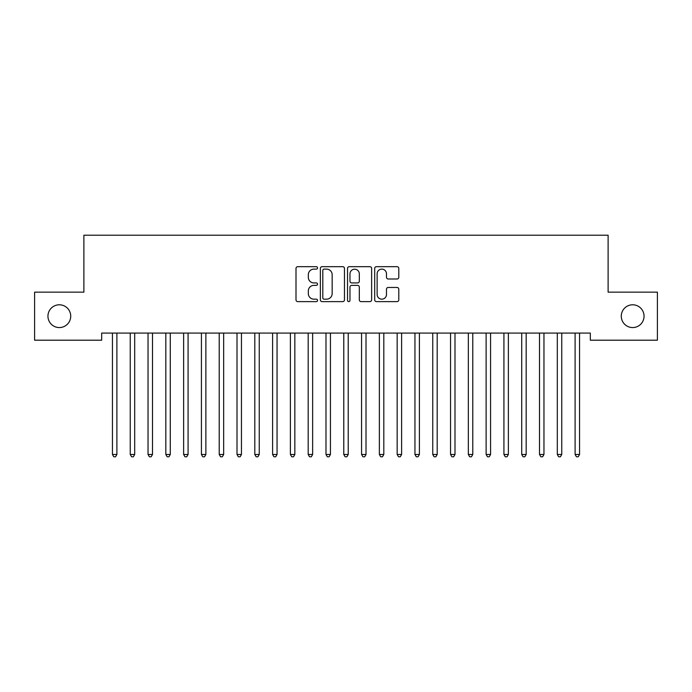 <?xml version="1.0" encoding="UTF-8"?>
<svg xmlns="http://www.w3.org/2000/svg" width="692" height="692" viewBox="0 0 692 692"><rect width="100%" height="100%" fill="white"/><g stroke="black" fill="none" stroke-linecap="round" stroke-linejoin="round"><path stroke-width="1.04" d="M317.533 267.899A1.22 1.22 0 0 0 316.305 266.68L297.75 266.68A1.747 1.747 0 0 0 296.003 268.427L296.003 299.87A1.747 1.747 0 0 0 297.75 301.617L316.305 301.617A1.22 1.22 0 0 0 317.533 300.389A1.22 1.22 0 0 0 316.305 299.169L313.909 299.169A5.588 5.588 0 0 1 308.321 293.581L308.321 290.96A5.588 5.588 0 0 1 313.909 285.372L316.305 285.372A1.22 1.22 0 0 0 317.533 284.144A1.22 1.22 0 0 0 316.305 282.924L313.909 282.924A5.588 5.588 0 0 1 308.321 277.336L308.321 274.715A5.588 5.588 0 0 1 313.909 269.127L316.305 269.127A1.22 1.22 0 0 0 317.533 267.899M621.278 316.175A11.392 11.392 0 0 0 632.67 327.567A11.392 11.392 0 0 0 644.053 316.175A11.392 11.392 0 0 0 632.67 304.791A11.392 11.392 0 0 0 621.278 316.175M47.947 316.175A11.392 11.392 0 0 0 59.33 327.567A11.392 11.392 0 0 0 70.722 316.175A11.392 11.392 0 0 0 59.33 304.791A11.392 11.392 0 0 0 47.947 316.175M397.044 278.997A1.747 1.747 0 0 0 398.791 277.25L398.791 268.427A1.747 1.747 0 0 0 397.044 266.68L376.431 266.68A1.747 1.747 0 0 0 374.692 268.427L374.692 299.87A1.747 1.747 0 0 0 376.431 301.617L397.044 301.617A1.747 1.747 0 0 0 398.791 299.87L398.791 289.213A1.747 1.747 0 0 0 397.044 287.465L388.221 287.465A1.747 1.747 0 0 0 386.482 289.213L386.482 294.498A4.671 4.671 0 0 1 381.802 299.169A4.671 4.671 0 0 1 377.131 294.498L377.131 273.798A4.671 4.671 0 0 1 381.802 269.127A4.671 4.671 0 0 1 386.482 273.798L386.482 277.25A1.747 1.747 0 0 0 388.221 278.997L397.044 278.997M590.319 333.086L101.681 333.086L101.681 340.196L34.6 340.196L34.6 292.154L83.888 292.154L83.888 235.211L608.112 235.211L608.112 292.154L657.4 292.154L657.4 340.196L590.319 340.196L590.319 333.086M344.469 268.427A1.747 1.747 0 0 0 342.722 266.68L322.117 266.68A1.747 1.747 0 0 0 320.37 268.427L320.37 299.87A1.747 1.747 0 0 0 322.117 301.617L342.722 301.617A1.747 1.747 0 0 0 344.469 299.87L344.469 268.427M349.278 266.68L369.883 266.68A1.747 1.747 0 0 1 371.63 268.427L371.63 299.87A1.747 1.747 0 0 1 369.883 301.617L361.068 301.617A1.747 1.747 0 0 1 359.321 299.87L359.321 287.119A1.747 1.747 0 0 0 357.574 285.372L351.718 285.372A1.747 1.747 0 0 0 349.97 287.119L349.97 300.389A1.22 1.22 0 0 1 348.751 301.617A1.22 1.22 0 0 1 347.531 300.389L347.531 268.427A1.747 1.747 0 0 1 349.278 266.68M324.038 269.127A1.22 1.22 0 0 0 322.809 270.347L322.809 297.949A1.22 1.22 0 0 0 324.038 299.169L326.572 299.169A5.588 5.588 0 0 0 332.16 293.581L332.16 274.715A5.588 5.588 0 0 0 326.572 269.127L324.038 269.127M359.321 273.885A4.671 4.671 0 0 0 354.65 269.214A4.671 4.671 0 0 0 349.97 273.885L349.97 281.177A1.747 1.747 0 0 0 351.718 282.924L357.574 282.924A1.747 1.747 0 0 0 359.321 281.177L359.321 273.885M112.216 333.086L112.32 333.345A1.782 1.782 0 0 1 112.45 334.002L112.45 454.471L116.896 454.471L116.896 334.002A1.782 1.782 0 0 1 117.026 333.345L117.13 333.086M116.896 454.471L115.564 456.789L113.782 456.789L112.45 454.471M130.01 333.086L130.113 333.345A1.782 1.782 0 0 1 130.243 334.002L130.243 454.471L134.689 454.471L134.689 334.002A1.782 1.782 0 0 1 134.819 333.345L134.923 333.086M134.689 454.471L133.357 456.789L131.575 456.789L130.243 454.471M147.803 333.086L147.906 333.345A1.782 1.782 0 0 1 148.036 334.002L148.036 454.471L152.491 454.471L152.491 334.002A1.782 1.782 0 0 1 152.612 333.345L152.724 333.086M152.491 454.471L151.15 456.789L149.377 456.789L148.036 454.471M165.596 333.086L165.708 333.345A1.782 1.782 0 0 1 165.829 334.002L165.829 454.471L170.284 454.471L170.284 334.002A1.782 1.782 0 0 1 170.414 333.345L170.517 333.086M170.284 454.471L168.943 456.789L167.17 456.789L165.829 454.471M183.397 333.086L183.501 333.345A1.782 1.782 0 0 1 183.631 334.002L183.631 454.471L188.077 454.471L188.077 334.002A1.782 1.782 0 0 1 188.207 333.345L188.31 333.086M188.077 454.471L186.745 456.789L184.963 456.789L183.631 454.471M201.19 333.086L201.294 333.345A1.782 1.782 0 0 1 201.424 334.002L201.424 454.471L205.87 454.471L205.87 334.002A1.782 1.782 0 0 1 206 333.345L206.104 333.086M205.87 454.471L204.538 456.789L202.756 456.789L201.424 454.471M218.983 333.086L219.087 333.345A1.782 1.782 0 0 1 219.217 334.002L219.217 454.471L223.663 454.471L223.663 334.002A1.782 1.782 0 0 1 223.793 333.345L223.897 333.086M223.663 454.471L222.331 456.789L220.549 456.789L219.217 454.471M236.776 333.086L236.88 333.345A1.782 1.782 0 0 1 237.01 334.002L237.01 454.471L241.456 454.471L241.456 334.002A1.782 1.782 0 0 1 241.586 333.345L241.69 333.086M241.456 454.471L240.124 456.789L238.342 456.789L237.01 454.471M254.57 333.086L254.673 333.345A1.782 1.782 0 0 1 254.803 334.002L254.803 454.471L259.249 454.471L259.249 334.002A1.782 1.782 0 0 1 259.379 333.345L259.483 333.086M259.249 454.471L257.917 456.789L256.135 456.789L254.803 454.471M272.363 333.086L272.466 333.345A1.782 1.782 0 0 1 272.596 334.002L272.596 454.471L277.051 454.471L277.051 334.002A1.782 1.782 0 0 1 277.172 333.345L277.284 333.086M277.051 454.471L275.71 456.789L273.937 456.789L272.596 454.471M290.156 333.086L290.268 333.345A1.782 1.782 0 0 1 290.389 334.002L290.389 454.471L294.844 454.471L294.844 334.002A1.782 1.782 0 0 1 294.974 333.345L295.077 333.086M294.844 454.471L293.503 456.789L291.73 456.789L290.389 454.471M307.957 333.086L308.061 333.345A1.782 1.782 0 0 1 308.191 334.002L308.191 454.471L312.637 454.471L312.637 334.002A1.782 1.782 0 0 1 312.767 333.345L312.87 333.086M312.637 454.471L311.305 456.789L309.523 456.789L308.191 454.471M325.75 333.086L325.854 333.345A1.782 1.782 0 0 1 325.984 334.002L325.984 454.471L330.43 454.471L330.43 334.002A1.782 1.782 0 0 1 330.56 333.345L330.664 333.086M330.43 454.471L329.098 456.789L327.316 456.789L325.984 454.471M343.543 333.086L343.647 333.345A1.782 1.782 0 0 1 343.777 334.002L343.777 454.471L348.223 454.471L348.223 334.002A1.782 1.782 0 0 1 348.353 333.345L348.457 333.086M348.223 454.471L346.891 456.789L345.109 456.789L343.777 454.471M361.336 333.086L361.44 333.345A1.782 1.782 0 0 1 361.57 334.002L361.57 454.471L366.016 454.471L366.016 334.002A1.782 1.782 0 0 1 366.146 333.345L366.25 333.086M366.016 454.471L364.684 456.789L362.902 456.789L361.57 454.471M379.13 333.086L379.233 333.345A1.782 1.782 0 0 1 379.363 334.002L379.363 454.471L383.809 454.471L383.809 334.002A1.782 1.782 0 0 1 383.939 333.345L384.043 333.086M383.809 454.471L382.477 456.789L380.695 456.789L379.363 454.471M396.923 333.086L397.026 333.345A1.782 1.782 0 0 1 397.156 334.002L397.156 454.471L401.611 454.471L401.611 334.002A1.782 1.782 0 0 1 401.732 333.345L401.844 333.086M401.611 454.471L400.27 456.789L398.497 456.789L397.156 454.471M414.716 333.086L414.828 333.345A1.782 1.782 0 0 1 414.949 334.002L414.949 454.471L419.404 454.471L419.404 334.002A1.782 1.782 0 0 1 419.534 333.345L419.637 333.086M419.404 454.471L418.063 456.789L416.29 456.789L414.949 454.471M432.517 333.086L432.621 333.345A1.782 1.782 0 0 1 432.751 334.002L432.751 454.471L437.197 454.471L437.197 334.002A1.782 1.782 0 0 1 437.327 333.345L437.43 333.086M437.197 454.471L435.865 456.789L434.083 456.789L432.751 454.471M450.31 333.086L450.414 333.345A1.782 1.782 0 0 1 450.544 334.002L450.544 454.471L454.99 454.471L454.99 334.002A1.782 1.782 0 0 1 455.12 333.345L455.224 333.086M454.99 454.471L453.658 456.789L451.876 456.789L450.544 454.471M468.103 333.086L468.207 333.345A1.782 1.782 0 0 1 468.337 334.002L468.337 454.471L472.783 454.471L472.783 334.002A1.782 1.782 0 0 1 472.913 333.345L473.017 333.086M472.783 454.471L471.451 456.789L469.669 456.789L468.337 454.471M485.896 333.086L486 333.345A1.782 1.782 0 0 1 486.13 334.002L486.13 454.471L490.576 454.471L490.576 334.002A1.782 1.782 0 0 1 490.706 333.345L490.81 333.086M490.576 454.471L489.244 456.789L487.462 456.789L486.13 454.471M503.689 333.086L503.793 333.345A1.782 1.782 0 0 1 503.923 334.002L503.923 454.471L508.369 454.471L508.369 334.002A1.782 1.782 0 0 1 508.499 333.345L508.603 333.086M508.369 454.471L507.037 456.789L505.255 456.789L503.923 454.471M521.483 333.086L521.586 333.345A1.782 1.782 0 0 1 521.716 334.002L521.716 454.471L526.171 454.471L526.171 334.002A1.782 1.782 0 0 1 526.292 333.345L526.404 333.086M526.171 454.471L524.83 456.789L523.057 456.789L521.716 454.471M539.276 333.086L539.388 333.345A1.782 1.782 0 0 1 539.509 334.002L539.509 454.471L543.964 454.471L543.964 334.002A1.782 1.782 0 0 1 544.094 333.345L544.197 333.086M543.964 454.471L542.623 456.789L540.85 456.789L539.509 454.471M557.077 333.086L557.181 333.345A1.782 1.782 0 0 1 557.311 334.002L557.311 454.471L561.757 454.471L561.757 334.002A1.782 1.782 0 0 1 561.887 333.345L561.99 333.086M561.757 454.471L560.425 456.789L558.643 456.789L557.311 454.471M574.87 333.086L574.974 333.345A1.782 1.782 0 0 1 575.104 334.002L575.104 454.471L579.55 454.471L579.55 334.002A1.782 1.782 0 0 1 579.68 333.345L579.784 333.086M579.55 454.471L578.218 456.789L576.436 456.789L575.104 454.471"/></g></svg>
